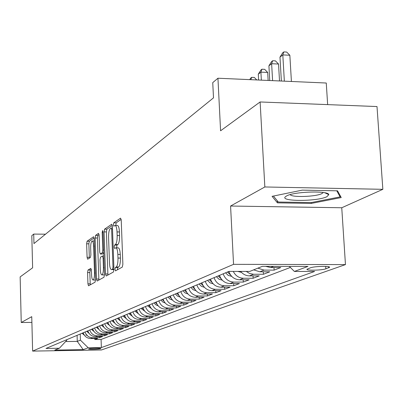 <?xml version="1.0" encoding="UTF-8"?>
<svg xmlns="http://www.w3.org/2000/svg" width="403" height="403" viewBox="0 0 403 403"><rect width="100%" height="100%" fill="white"/><g stroke="black" fill="none" stroke-linecap="round" stroke-linejoin="round"><path stroke-width="0.6" d="M114.991 269.411L115.46 270.871L122.305 267.083L122.87 264.257L121.232 220.164L120.562 218.144L113.757 222.824L113.384 224.793L113.832 226.189L114.936 225.489C116.079 225.519 116.774 227.665 117.031 231.927L117.162 235.543C117.213 240.314 116.628 243.316 115.424 244.545L114.563 245.089L114.185 247.039L114.643 248.465L115.721 247.84C116.88 247.89 117.59 250.087 117.852 254.424L117.983 258.061C118.034 262.852 117.449 265.824 116.235 266.988L115.369 267.476L114.991 269.411M116.024 247.84L118.119 247.85C119.288 247.905 120.003 250.097 120.265 254.434L120.401 258.071C120.447 262.857 119.862 265.829 118.638 266.993L117.767 267.481L117.414 269.793M121.172 219.408L116.145 222.854L115.832 225.494M115.258 225.489L117.328 225.514C118.477 225.544 119.182 227.685 119.439 231.947L119.57 235.564C119.62 240.334 119.036 243.331 117.822 244.561L116.956 245.105L116.658 247.845M100.639 348.711L100.826 348.595C101.365 348.001 90.111 348.288 88.736 348.902L88.559 349.018C91.617 349.517 95.647 349.416 100.639 348.711M88.035 270.02L87.572 272.569L87.94 283.848L88.514 285.803L95.043 282.191L95.526 279.596L94.156 238.662L93.577 236.757L87.098 241.216L86.635 243.795L87.078 257.326L87.637 259.225L90.413 257.472L90.887 254.877L90.665 248.092C90.64 244.122 91.108 241.77 92.07 241.034C92.907 241.08 93.42 242.782 93.607 246.137L94.509 273.027C94.529 276.987 94.065 279.314 93.113 280.004C92.257 279.924 91.733 278.171 91.541 274.75L91.395 270.297L90.816 268.353L88.035 270.02L90.267 270.02L89.804 272.574L90.267 284.84M264.842 186.967L230.576 206.034L341.749 207.757L382.85 189.319L264.842 186.967L260.116 101.964L220.582 130.789L217.942 78.227L212.744 82.625L213.499 97.848L33.958 243.568L33.716 234.088L31.807 235.7L32.628 267.804L20.15 276.901L21.243 322.506L31.892 322.395M230.576 206.034L233.554 264.338L32.623 351.099L31.746 316.662L21.243 322.506M105.536 273.98L106.17 276.02L113.409 272.01L113.948 269.259L112.402 226.199L111.762 224.214L104.579 229.156L104.07 231.886L105.536 273.98L107.873 273.98L107.979 275.022M103.984 277.234L97.118 281.037L96.513 279.042L95.133 237.992L95.617 235.337L98.534 233.337L99.128 235.266L99.702 252.046L100.307 254.016L102.302 252.772L102.805 250.082L102.196 232.455L102.589 230.536L103.017 231.896L104.498 274.564L103.984 277.234M260.116 101.964L377.001 106.553L382.85 189.319M94.776 338.48L94.811 339.543L97.657 338.439L90.74 338.535L92.63 337.79C88.862 337.593 86.333 335.664 85.043 331.996M99.546 336.601L99.581 337.694L102.508 336.56L95.506 336.656L97.445 335.885C93.632 335.689 91.068 333.729 89.758 330.012M104.453 334.666L104.488 335.795L107.5 334.626L100.402 334.722L102.402 333.931C98.539 333.729 95.939 331.74 94.604 327.966M109.5 332.677L109.54 333.84L112.639 332.636L105.445 332.732L107.505 331.916C103.586 331.709 100.946 329.694 99.596 325.866M114.694 330.631L114.734 331.825L117.923 330.591L110.634 330.682L112.754 329.845C108.78 329.634 106.11 327.584 104.735 323.705M120.039 328.526L120.084 329.755L123.368 328.485L115.978 328.571L118.16 327.71C114.135 327.493 111.424 325.412 110.029 321.473M125.545 326.349L125.595 327.624L128.98 326.314L121.484 326.4L123.736 325.508C119.651 325.286 116.9 323.176 115.485 319.176M131.222 324.113L131.272 325.428L134.758 324.072L127.162 324.158L129.479 323.241C125.338 323.015 122.547 320.869 121.107 316.808M137.07 321.806L137.121 323.161L140.723 321.765L133.015 321.846L135.408 320.904C131.207 320.667 128.371 318.491 126.905 314.365M143.105 319.423L143.156 320.823L146.873 319.388L139.055 319.463L141.524 318.486C137.257 318.249 134.38 316.033 132.894 311.841M149.327 316.965L149.387 318.41L153.221 316.929L145.287 317L147.836 315.997C143.508 315.75 140.587 313.499 139.07 309.242M155.754 314.426L155.815 315.922L159.774 314.39L151.724 314.461L154.359 313.423C149.966 313.166 146.999 310.879 145.458 306.552M162.394 311.801L162.459 313.353L166.55 311.766L158.379 311.836L161.099 310.758C156.641 310.501 153.624 308.169 152.057 303.771M169.255 309.091L169.32 310.693L173.552 309.056L165.255 309.121L168.071 308.008C163.542 307.741 160.48 305.373 158.878 300.9M176.348 306.285L176.418 307.947L180.796 306.25L172.368 306.31L175.285 305.162C170.681 304.885 167.567 302.477 165.94 297.923M183.687 303.378L183.763 305.101L188.292 303.348L179.733 303.404L182.75 302.215C178.076 301.933 174.912 299.474 173.25 294.845M191.284 300.371L191.37 302.159L196.06 300.346L187.36 300.391L190.488 299.157C185.738 298.87 182.514 296.366 180.826 291.656M199.158 297.253L199.243 299.112L204.104 297.228L195.264 297.273L198.508 295.993C193.677 295.696 190.397 293.147 188.675 288.346M207.313 294.019L207.404 295.953L212.446 293.999L203.46 294.039L206.825 292.709C201.913 292.402 198.578 289.802 196.82 284.921M215.776 290.669L215.872 292.674L221.106 290.649L211.968 290.679L215.459 289.299C210.462 288.981 207.071 286.337 205.273 281.359M224.557 287.183L224.662 289.273L230.093 287.168L220.799 287.193L224.426 285.762C219.348 285.435 215.887 282.735 214.058 277.657M233.68 283.561L233.79 285.737L239.437 283.551L229.977 283.571L233.75 282.08C228.577 281.742 225.055 278.987 223.186 273.813M243.155 279.798L243.276 282.065L249.15 279.793L239.523 279.803L243.447 278.251C238.878 278.03 235.488 275.748 233.277 271.405M253.019 275.879L253.144 278.246L259.26 275.879L249.457 275.879L253.547 274.267L249.684 273.531L246.233 271.415M263.285 271.798L263.421 274.267L269.788 271.803L259.809 271.793L264.071 270.111L257.855 268.156M273.98 267.542L274.121 270.121L280.765 267.552L270.594 267.537L273.592 266.353M310.506 267.778L306.99 269.234C305.6 270.72 321.952 270.353 325.841 268.816L329.498 267.345C331.019 265.834 314.3 266.212 310.506 267.778M233.554 264.338L345.457 264.6L101.475 349.965L32.623 351.099M94.811 339.543L101.088 339.452L101.365 347.567L314.617 271.466L294.376 271.451L289.334 266.383M101.365 347.567L88.207 347.774L83.194 349.633L54.763 350.096L59.377 348.237L45.977 348.449L228.919 271.4L249.769 271.415L262.373 266.333L307.968 266.418L294.376 271.451M274.121 270.121L264.071 270.111M263.421 274.267L253.547 274.267M253.144 278.246L243.447 278.251M243.276 282.065L233.75 282.08M233.79 285.737L224.426 285.762M224.662 289.273L215.459 289.299M215.872 292.674L206.825 292.709M207.404 295.953L198.508 295.993M199.243 299.112L190.488 299.157M191.37 302.159L182.75 302.215M183.763 305.101L175.285 305.162M176.418 307.947L168.071 308.008M169.32 310.693L161.099 310.758M162.459 313.353L154.359 313.423M155.815 315.922L147.836 315.997M149.387 318.41L141.524 318.486M143.156 320.823L135.408 320.904M137.121 323.161L129.479 323.241M131.272 325.428L123.736 325.508M125.595 327.624L118.16 327.71M120.084 329.755L112.754 329.845M114.734 331.825L107.505 331.916M109.54 333.84L102.402 333.931M104.488 335.795L97.445 335.885M99.581 337.694L92.63 337.79M101.088 339.452L290.387 267.441M77.089 335.346L77.275 341.396L80.414 340.132L80.222 334.027M327.649 104.619L326.264 83.018L217.942 78.227M341.749 207.757L345.457 264.6M45.509 234.193L33.716 234.088M65.613 341.563L77.275 341.396L83.194 349.633M66.752 339.699L66.767 340.328L59.377 348.237M265.648 266.338L270.594 267.537M253.638 269.854L259.809 271.793M240.662 271.41C243.014 274.302 245.946 275.788 249.457 275.879M228.839 271.436C230.733 276.67 234.294 279.455 239.523 279.803M219.494 275.37C221.348 280.503 224.844 283.238 229.977 283.571M210.502 279.158C212.321 284.191 215.751 286.871 220.799 287.193M201.853 282.8C203.636 287.737 207.006 290.367 211.968 290.679M193.526 286.306C195.269 291.157 198.583 293.732 203.46 294.039M185.501 289.686C187.214 294.447 190.468 296.976 195.264 297.273M177.763 292.946C179.441 297.626 182.64 300.109 187.36 300.391M170.298 296.089C171.94 300.688 175.088 303.127 179.733 303.404M163.084 299.127C164.701 303.645 167.799 306.038 172.368 306.31M156.122 302.059C157.709 306.502 160.752 308.854 165.255 309.121M149.387 304.895C150.949 309.262 153.946 311.579 158.379 311.836M142.879 307.64C144.41 311.937 147.357 314.209 151.724 314.461M136.577 310.29C138.083 314.521 140.985 316.758 145.287 317M130.476 312.864C131.957 317.025 134.814 319.226 139.055 319.463M124.562 315.353C126.018 319.448 128.834 321.614 133.015 321.846M118.835 317.765C120.265 321.801 123.041 323.931 127.162 324.158M113.278 320.103C114.689 324.077 117.424 326.178 121.484 326.4M107.893 322.375C109.278 326.289 111.974 328.354 115.978 328.571M102.659 324.576C104.024 328.435 106.684 330.47 110.634 330.682M97.581 326.717C98.926 330.52 101.546 332.525 105.445 332.732M92.65 328.793C93.975 332.54 96.559 334.52 100.402 334.722M87.854 330.813C89.159 334.51 91.708 336.455 95.506 336.656M83.194 332.777C84.479 336.419 86.993 338.344 90.74 338.535M80.414 340.132L88.207 347.774M272.075 196.332L277.45 202.86L311.343 203.414L341.225 197.566L337.543 190.821L302.26 190.135L272.075 196.332M311.287 202.553L311.343 203.414M277.335 200.835L277.45 202.86M112.341 225.458L106.911 229.181L106.397 231.911L107.873 273.98M112.608 269.033L112.981 267.108L111.631 229.398L111.183 228.007L110.256 228.632C109.087 229.896 108.528 232.848 108.578 237.493L109.48 263.043C109.732 267.33 110.422 269.516 111.566 269.602L112.608 269.033L113.938 269.038M113.661 269.602L111.566 269.602M99.073 234.551L97.894 235.357L97.405 238.012L98.896 280.055M102.478 254.001L103.757 253.321M100.297 269.542C100.498 273.038 101.047 274.831 101.949 274.906C102.951 274.186 103.44 271.788 103.415 267.723L103.082 257.991L102.412 256.021L100.468 257.225L99.969 259.89L100.297 269.542M104.055 274.906L104.503 274.775M91.315 269.395L90.267 270.02M95.184 280.004L95.531 279.929M94.101 237.956L89.32 241.231L88.856 243.81L89.365 258.137M291.414 81.477L289.848 55.261L282.81 54.909L279.969 57.145L281.365 81.033M284.352 81.164L282.81 54.909L283.838 51.901L286.649 52.047L289.848 55.261M279.969 57.145L282.699 52.803L283.838 51.901M326.959 196.659L328.798 194.629C328.556 190.493 293.958 191.556 286.624 195.929L285.631 196.558C278.559 201.631 317.504 201.676 326.959 196.659M290.231 194.609C291.273 197.616 316.012 196.815 321.911 193.581L323.241 192.513M336.782 190.805L340.122 196.896L311.166 202.578L278.312 202.034L273.425 196.054M340.026 195.369L340.122 196.896M279.521 80.953L278.533 64.037L271.627 63.704L268.907 65.845L269.743 80.519M272.599 80.645L271.627 63.704L272.665 60.737L275.425 60.873L278.533 64.037M268.907 65.845L271.577 61.599L272.665 60.737M268.146 80.449L267.693 72.444L260.907 72.132L258.298 74.187L258.625 80.026M261.356 80.147L260.907 72.132L261.955 69.205L264.66 69.331L267.693 72.444M258.298 74.187L260.907 70.036L261.955 69.205M249.724 79.633L250.666 78.132L251.674 77.336L254.333 77.457L256.731 79.945M251.674 77.336L250.822 79.683M241.533 272.413L237.76 271.405M231.705 276.372L228.184 275.39L225.574 272.811M229.262 272.624L228.491 271.582M227.357 272.055L230.531 274.947M222.26 280.171L218.935 279.193L216.391 276.675M219.842 276.387L219.202 275.491M218.109 275.954L221.081 278.71M213.172 283.813L209.993 282.825L207.56 280.392M210.789 280.004L210.265 279.259M209.212 279.697L211.993 282.332M204.427 287.319L201.384 286.316L199.062 283.974M202.084 283.49L201.661 282.881M200.654 283.304L203.248 285.813M196.004 290.694L193.092 289.686L190.871 287.425M193.702 286.845L193.38 286.367M192.402 286.78L194.83 289.168M187.884 293.943L185.098 292.931L182.977 290.749M185.622 290.079L185.395 289.732M184.458 290.125L186.72 292.402M180.055 297.076L177.391 296.059L175.365 293.958M176.791 293.354L178.897 295.515M172.504 300.094L169.95 299.081L168.011 297.051M169.391 296.472L171.356 298.522M165.21 303.011L162.767 302.003L160.913 300.044M162.243 299.479L164.071 301.424M158.167 305.827L155.83 304.824L154.052 302.93M155.336 302.391L157.039 304.23M151.357 308.552L147.417 305.726M148.662 305.202L150.238 306.94M144.768 311.181L141 308.426M142.204 307.922L143.664 309.564M138.395 313.73L134.788 311.045M135.952 310.557L137.307 312.098M132.219 316.194L128.769 313.579M129.897 313.106L131.146 314.557M126.24 318.582L122.94 316.038M124.033 315.574L125.182 316.939M120.447 320.894L117.283 318.415M118.346 317.972L119.404 319.247M114.83 323.135L111.802 320.728M112.83 320.294L113.802 321.483M109.379 325.312L106.483 322.969M107.48 322.546L108.367 323.654M104.085 327.422L101.314 325.145M102.286 324.732L103.097 325.76M98.952 329.473L96.297 327.256M97.239 326.858L97.974 327.805M93.959 331.462L91.421 329.311M92.337 328.924L93.002 329.795M89.113 333.397L86.685 331.306M87.572 330.928L88.171 331.729M84.398 335.276L82.076 333.246M85.809 335.12L87.26 335.19M82.942 332.883L83.476 333.608M328.611 266.721L328.682 267.809M325.689 266.403L325.841 268.816M118.638 266.993L116.235 266.988M120.401 258.071L117.983 258.061M120.265 254.434L117.852 254.424M116.956 245.105L114.563 245.089M117.822 244.561L115.424 244.545M119.57 235.564L117.162 235.543M119.439 231.947L117.031 231.927M116.145 222.854L113.757 222.824M117.767 267.481L115.369 267.476M106.397 231.911L104.07 231.886M106.911 229.181L104.579 229.156M113.868 267.113L112.981 267.108M112.518 229.408L111.631 229.398M112.467 228.043L111.293 228.033M113.953 269.542L111.712 269.536M98.795 279.037L96.513 279.042M97.405 238.012L95.133 237.992M97.894 235.357L95.617 235.337M102.659 254.001L100.357 253.991M103.742 252.777L102.302 252.772M103.647 250.087L102.805 250.082M103.037 232.466L102.196 232.455M104.261 267.723L103.415 267.723M103.924 257.991L103.082 257.991M103.853 256.031L102.599 256.026M95.304 273.027L94.509 273.027M94.403 246.142L93.607 246.137M89.3 257.331L87.078 257.326M88.856 243.81L86.635 243.795M89.32 241.231L87.098 241.216M90.171 283.843L87.94 283.848M89.804 272.574L87.572 272.569M329.483 267.088L329.498 267.345M112.467 228.022L111.253 228.007M102.614 254.026L100.307 254.016M104.266 274.906L101.949 274.906M103.853 256.006L102.548 256.001M95.375 280.004L93.113 280.004M94.237 241.049L92.282 241.034M324.919 192.8L328.798 194.629M286.805 195.838L285.631 196.558"/></g></svg>
